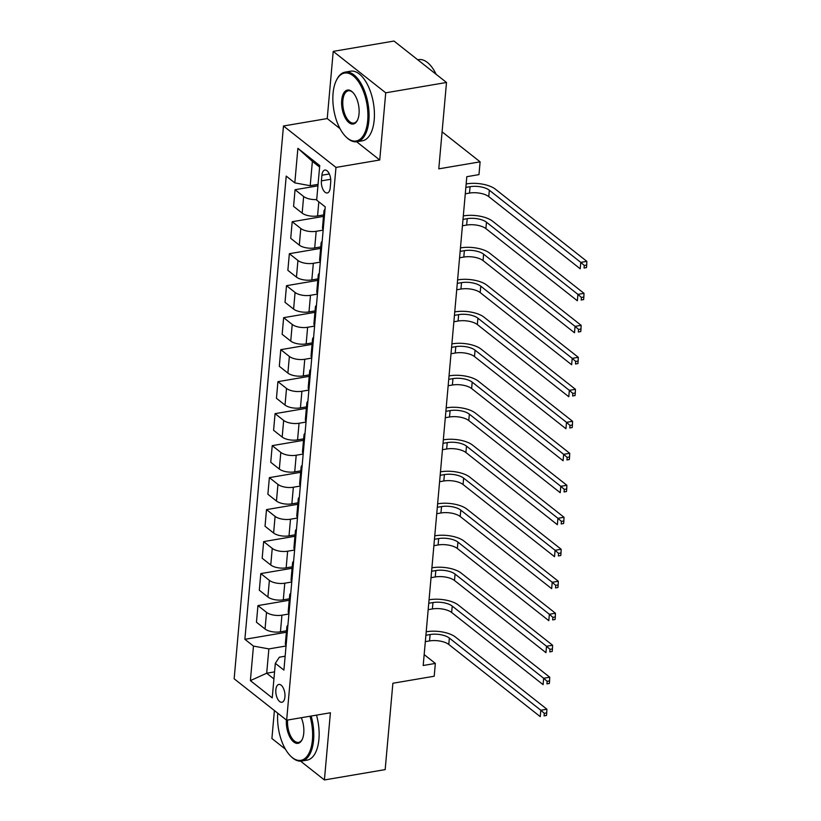 <?xml version="1.0" encoding="UTF-8"?>
<svg xmlns="http://www.w3.org/2000/svg" width="821" height="821" viewBox="0 0 821 821"><rect width="100%" height="100%" fill="white"/><g stroke="black" fill="none" stroke-linecap="round" stroke-linejoin="round"><path stroke-width="1.23" d="M284.928 696.937A9.041 4.403 -99.6 0 0 278.873 684.447A9.041 4.403 -99.6 0 0 275.846 689.773A9.041 4.403 -99.6 0 0 281.901 702.263A9.041 4.403 -99.6 0 0 284.928 696.937M274.399 710.545L271.905 738.52L285.451 749.204M283.481 125.993L234.149 678.782L286.642 720.212L335.984 167.422L283.481 125.993L327.23 118.563L340.038 128.661M356.642 141.766L379.733 159.992L385.726 92.814L333.223 51.384L327.23 118.563M333.223 51.384L393.998 41.05L446.501 82.48L438.783 168.849L480.111 161.829L442.088 131.832M300.578 761.149L324.408 779.95L385.172 769.616L392.879 683.246L434.206 676.227L435.346 663.43L424.159 654.604M385.726 92.814L446.501 82.48M480.111 161.829L478.971 174.627L466.81 176.689L423.195 665.492L435.346 663.43M321.914 175.232L321.411 180.866A8.754 4.269 -99.6 0 0 327.281 192.966A8.754 4.269 -99.6 0 0 330.216 187.804L330.719 182.17A8.754 4.269 -99.6 0 0 324.849 170.07A8.754 4.269 -99.6 0 0 321.914 175.232L329.324 173.97M319.605 167.094L312.38 161.388L310.205 185.7L294.811 182.878L286.221 176.105L244.884 639.313L286.385 632.252M294.811 182.878L297.89 148.324L319.738 165.575L316.66 200.119L325.239 206.892L283.902 670.1L275.322 663.327L272.233 697.881L250.384 680.63L253.463 646.086L244.884 639.313M379.733 159.992L335.984 167.422M324.408 779.95L330.401 712.772L286.642 720.212M275.322 663.327L279.366 657.2L285.144 656.215M274.553 671.886L266.692 673.22L273.927 678.926M318.066 184.366L310.205 185.7M323.628 214.928L317.563 215.954A11.299 4.69 -174.9 0 1 302.159 213.132L293.579 206.358L295.057 189.723L317.932 185.833M323.166 230.126L316.188 231.306A11.299 4.69 -174.9 0 1 300.794 228.484L292.204 221.711L323.495 216.395M320.775 246.916L314.7 247.942A11.299 4.69 -174.9 0 1 299.306 245.12L290.726 238.347L292.204 221.711M320.313 262.115L313.335 263.305A11.299 4.69 -174.9 0 1 297.931 260.473L289.351 253.699L320.642 248.383M317.912 278.904L311.847 279.93A11.299 4.69 -174.9 0 1 296.453 277.108L287.863 270.335L289.351 253.699M317.46 294.103L310.482 295.293A11.299 4.69 -174.9 0 1 295.078 292.461L286.498 285.687L317.789 280.372M315.059 310.892L308.994 311.929A11.299 4.69 -174.9 0 1 293.6 309.096L285.01 302.323L286.498 285.687M314.607 326.091L307.629 327.281A11.299 4.69 -174.9 0 1 292.225 324.449L283.645 317.676L314.936 312.36M312.206 342.88L306.141 343.917A11.299 4.69 -174.9 0 1 290.737 341.084L282.157 334.311L283.645 317.676M311.754 358.079L304.765 359.27A11.299 4.69 -174.9 0 1 289.372 356.447L280.782 349.664L312.072 344.348M309.353 374.869L303.288 375.905A11.299 4.69 -174.9 0 1 287.884 373.073L279.304 366.299L280.782 349.664M308.891 390.067L301.912 391.258A11.299 4.69 -174.9 0 1 286.519 388.436L277.929 381.662L309.219 376.336M306.5 406.867L300.435 407.893A11.299 4.69 -174.9 0 1 285.031 405.071L276.451 398.288L277.929 381.662M306.038 422.066L299.06 423.246A11.299 4.69 -174.9 0 1 283.656 420.424L275.076 413.651L306.366 408.324M303.637 438.855L297.571 439.882A11.299 4.69 -174.9 0 1 282.178 437.059L273.588 430.286L275.076 413.651M303.185 454.054L296.207 455.234A11.299 4.69 -174.9 0 1 280.803 452.412L272.223 445.639L303.513 440.323M300.784 470.844L294.718 471.87A11.299 4.69 -174.9 0 1 279.325 469.048L270.735 462.274L272.223 445.639M300.332 486.042L293.354 487.233A11.299 4.69 -174.9 0 1 277.95 484.4L269.37 477.627L300.66 472.311M297.931 502.832L291.865 503.858A11.299 4.69 -174.9 0 1 276.461 501.036L267.882 494.263L269.37 477.627M297.479 518.03L290.49 519.221A11.299 4.69 -174.9 0 1 275.097 516.388L266.507 509.615L297.797 504.299M295.078 534.82L289.013 535.856A11.299 4.69 -174.9 0 1 273.609 533.024L265.029 526.251L266.507 509.615M294.616 550.019L287.637 551.209A11.299 4.69 -174.9 0 1 272.244 548.377L263.654 541.603L294.944 536.287M292.225 566.808L286.16 567.845A11.299 4.69 -174.9 0 1 270.756 565.012L262.176 558.239L263.654 541.603M291.763 582.007L284.784 583.197A11.299 4.69 -174.9 0 1 269.38 580.375L260.801 573.592L292.091 568.276M289.361 598.796L283.296 599.833A11.299 4.69 -174.9 0 1 267.903 597L259.313 590.227L260.801 573.592M288.91 613.995L281.931 615.186A11.299 4.69 -174.9 0 1 266.527 612.363L257.948 605.59L289.238 600.264M286.508 630.795L280.443 631.821A11.299 4.69 -174.9 0 1 265.05 628.999L256.46 622.226L257.948 605.59M286.057 645.994L268.867 648.908L266.692 673.22L250.384 680.63M324.695 212.988A11.299 4.69 -174.9 0 1 323.967 211.079A11.299 4.69 -174.9 0 1 325.024 209.345M316.711 199.575A11.299 4.69 -174.9 0 1 303.647 196.496L295.057 189.723M323.217 229.623A11.299 4.69 -174.9 0 1 322.489 227.715L323.967 211.079M321.842 244.976A11.299 4.69 -174.9 0 1 321.114 243.067A11.299 4.69 -174.9 0 1 322.171 241.333M320.364 261.612A11.299 4.69 -174.9 0 1 319.626 259.703L321.114 243.067M318.989 276.964A11.299 4.69 -174.9 0 1 318.261 275.066A11.299 4.69 -174.9 0 1 319.318 273.321M317.501 293.6A11.299 4.69 -174.9 0 1 316.773 291.691L318.261 275.066M316.136 308.953A11.299 4.69 -174.9 0 1 315.408 307.054A11.299 4.69 -174.9 0 1 316.465 305.309M314.648 325.588A11.299 4.69 -174.9 0 1 313.92 323.69L315.408 307.054M313.283 340.941A11.299 4.69 -174.9 0 1 312.544 339.042A11.299 4.69 -174.9 0 1 313.601 337.298M311.795 357.576A11.299 4.69 -174.9 0 1 311.067 355.678L312.544 339.042M310.42 372.929A11.299 4.69 -174.9 0 1 309.691 371.03A11.299 4.69 -174.9 0 1 310.749 369.286M308.942 389.565A11.299 4.69 -174.9 0 1 308.214 387.666L309.691 371.03M307.567 404.917A11.299 4.69 -174.9 0 1 306.838 403.019A11.299 4.69 -174.9 0 1 307.896 401.274M306.089 421.553A11.299 4.69 -174.9 0 1 305.35 419.654L306.838 403.019M304.714 436.916A11.299 4.69 -174.9 0 1 303.986 435.007A11.299 4.69 -174.9 0 1 305.043 433.272M303.226 453.551A11.299 4.69 -174.9 0 1 302.497 451.642L303.986 435.007M301.861 468.904A11.299 4.69 -174.9 0 1 301.133 466.995A11.299 4.69 -174.9 0 1 302.19 465.261M300.373 485.539A11.299 4.69 -174.9 0 1 299.644 483.631L301.133 466.995M299.008 500.892A11.299 4.69 -174.9 0 1 298.28 498.994A11.299 4.69 -174.9 0 1 299.326 497.249M297.52 517.528A11.299 4.69 -174.9 0 1 296.792 515.629L298.28 498.994M296.145 532.88A11.299 4.69 -174.9 0 1 295.416 530.982A11.299 4.69 -174.9 0 1 296.473 529.237M294.667 549.516A11.299 4.69 -174.9 0 1 293.939 547.617L295.416 530.982M293.292 564.869A11.299 4.69 -174.9 0 1 292.563 562.97A11.299 4.69 -174.9 0 1 293.62 561.225M291.814 581.504A11.299 4.69 -174.9 0 1 291.075 579.605L292.563 562.97M290.439 596.857A11.299 4.69 -174.9 0 1 289.71 594.958A11.299 4.69 -174.9 0 1 290.767 593.214M288.951 613.492A11.299 4.69 -174.9 0 1 288.222 611.594L289.71 594.958M287.586 628.845A11.299 4.69 -174.9 0 1 286.857 626.946A11.299 4.69 -174.9 0 1 287.914 625.202M253.463 646.086L268.867 648.908M286.098 645.48A11.299 4.69 -174.9 0 1 285.369 643.582L286.857 626.946M312.38 161.388L297.89 148.324M465.291 193.797L469.509 193.079A14.121 5.86 -174.9 0 1 488.762 196.619L580.211 268.785L580.775 262.381L586.851 261.355L495.402 189.179A21.182 8.785 5.1 0 0 466.533 183.883L466.164 183.945M465.856 187.404L470.084 186.685A14.121 5.86 -174.9 0 1 489.326 190.215L580.775 262.381L584.275 265.45L584.049 268.015L586.481 267.595L586.707 265.039L584.275 265.45M586.481 267.595L584.049 268.015M586.707 265.039L586.851 261.355M462.428 225.785L466.656 225.067A14.121 5.86 -174.9 0 1 485.899 228.607L577.348 300.773L577.922 294.38L583.998 293.343L492.549 221.177A21.182 8.785 5.1 0 0 463.68 215.872L463.311 215.933M463.003 219.392L467.221 218.673A14.121 5.86 -174.9 0 1 486.473 222.204L577.922 294.38L581.422 297.438L581.196 300.004L583.618 299.583L583.854 297.028L581.422 297.438M583.618 299.583L581.196 300.004M583.854 297.028L583.998 293.343M459.575 257.784L463.803 257.065A14.121 5.86 -174.9 0 1 483.046 260.596L574.495 332.762L575.069 326.368L581.145 325.332L489.696 253.166A21.182 8.785 5.1 0 0 460.817 247.86L460.458 247.921M460.15 251.38L464.368 250.662A14.121 5.86 -174.9 0 1 483.62 254.192L575.069 326.368L578.569 329.426L578.333 331.992L580.765 331.581L580.991 329.016L578.569 329.426M580.765 331.581L578.333 331.992M580.991 329.016L581.145 325.332M456.722 289.772L460.94 289.054A14.121 5.86 -174.9 0 1 480.193 292.584L571.642 364.75L572.216 358.356L578.292 357.32L486.843 285.154A21.182 8.785 5.1 0 0 457.964 279.858L457.605 279.92M457.297 283.368L461.515 282.65A14.121 5.86 -174.9 0 1 480.767 286.19L572.216 358.356L575.706 361.425L575.48 363.98L577.912 363.57L578.138 361.004L575.706 361.425M577.912 363.57L575.48 363.98M578.138 361.004L578.292 357.32M453.869 321.76L458.087 321.042A14.121 5.86 -174.9 0 1 477.34 324.572L568.789 396.738L569.353 390.344L575.439 389.308L483.98 317.142A21.182 8.785 5.1 0 0 455.111 311.847L454.752 311.908M454.444 315.356L458.662 314.638A14.121 5.86 -174.9 0 1 477.904 318.179L569.353 390.344L572.853 393.413L572.627 395.968L575.059 395.558L575.285 392.992L572.853 393.413M575.059 395.558L572.627 395.968M575.285 392.992L575.439 389.308M367.685 120.697A34.451 16.789 -99.6 0 0 357.227 79.996A34.451 16.789 -99.6 0 0 336.343 80.427A34.451 16.789 -99.6 0 0 333.059 93.378A34.451 16.789 -99.6 0 0 345.918 136.789A34.451 16.789 -99.6 0 0 367.685 120.697M336.343 80.427L336.723 79.658A35.293 17.21 80.4 0 1 345.189 72.115A35.293 17.21 80.4 0 1 368.845 120.913A35.293 17.21 80.4 0 1 357.022 141.715A35.293 17.21 80.4 0 1 346.544 137.394L345.918 136.789M359.034 113.873A17.22 8.395 80.4 0 1 357.392 120.338A17.22 8.395 80.4 0 1 346.955 120.564A17.22 8.395 80.4 0 1 341.721 100.203A17.22 8.395 80.4 0 1 352.599 92.168A17.22 8.395 80.4 0 1 359.034 113.873M352.917 92.486A16.379 7.984 -99.6 0 0 348.361 90.772A16.379 7.984 -99.6 0 0 342.87 100.419A16.379 7.984 -99.6 0 0 353.851 123.058A16.379 7.984 -99.6 0 0 357.576 119.938M417.735 59.779L418.597 59.635A35.293 17.21 80.4 0 1 436.136 74.301M345.189 72.115L350.536 71.201A35.293 17.21 80.4 0 1 374.191 119.999A35.293 17.21 80.4 0 1 362.369 140.802L357.022 141.715M277.755 713.192A34.451 16.789 -99.6 0 0 290.644 756.11A34.451 16.789 -99.6 0 0 312.411 740.019A34.451 16.789 -99.6 0 0 310.01 716.24M311.159 716.045A35.293 17.21 80.4 0 1 313.571 740.234A35.293 17.21 80.4 0 1 301.748 761.036A35.293 17.21 80.4 0 1 291.27 756.716L290.644 756.11M301.307 717.718A17.22 8.395 80.4 0 1 303.76 733.184A17.22 8.395 80.4 0 1 302.118 739.659A17.22 8.395 80.4 0 1 291.804 740.039A17.22 8.395 80.4 0 1 286.406 720.017M287.576 720.048A16.379 7.984 -99.6 0 0 298.577 742.379A16.379 7.984 -99.6 0 0 302.313 739.259M316.506 715.132A35.293 17.21 80.4 0 1 318.917 739.321A35.293 17.21 80.4 0 1 307.095 760.123L301.748 761.036M451.016 353.748L455.234 353.03A14.121 5.86 -174.9 0 1 474.487 356.56L565.936 428.736L566.5 422.333L572.576 421.306L481.127 349.13A21.182 8.785 5.1 0 0 452.258 343.835L451.889 343.896M451.581 347.355L455.809 346.636A14.121 5.86 -174.9 0 1 475.051 350.167L566.5 422.333L570 425.401L569.774 427.957L572.206 427.546L572.432 424.991L570 425.401M572.206 427.546L569.774 427.957M572.432 424.991L572.576 421.306M448.153 385.737L452.381 385.018A14.121 5.86 -174.9 0 1 471.623 388.549L563.073 460.725L563.647 454.321L569.723 453.295L478.274 381.118A21.182 8.785 5.1 0 0 449.405 375.823L449.036 375.885M448.728 379.343L452.946 378.625A14.121 5.86 -174.9 0 1 472.198 382.155L563.647 454.321L567.147 457.389L566.921 459.945L569.343 459.534L569.579 456.979L567.147 457.389M569.343 459.534L566.921 459.945M569.579 456.979L569.723 453.295M445.3 417.725L449.528 417.006A14.121 5.86 -174.9 0 1 468.77 420.547L560.22 492.713L560.794 486.309L566.87 485.283L475.421 413.107A21.182 8.785 5.1 0 0 446.552 407.811L446.183 407.873M445.875 411.331L450.093 410.613A14.121 5.86 -174.9 0 1 469.345 414.143L560.794 486.309L564.294 489.378L564.058 491.943L566.49 491.522L566.716 488.967L564.294 489.378M566.49 491.522L564.058 491.943M566.716 488.967L566.87 485.283M442.447 449.713L446.665 448.995A14.121 5.86 -174.9 0 1 465.918 452.535L557.367 524.701L557.941 518.308L564.017 517.271L472.568 445.105A21.182 8.785 5.1 0 0 443.689 439.799L443.33 439.861M443.022 443.319L447.24 442.601A14.121 5.86 -174.9 0 1 466.492 446.131L557.941 518.308L561.431 521.366L561.205 523.931L563.637 523.511L563.863 520.955L561.431 521.366M563.637 523.511L561.205 523.931M563.863 520.955L564.017 517.271M439.594 481.711L443.812 480.993A14.121 5.86 -174.9 0 1 463.065 484.523L554.514 556.689L555.088 550.296L561.164 549.259L469.715 477.093A21.182 8.785 5.1 0 0 440.836 471.788L440.477 471.849M440.169 475.308L444.387 474.589A14.121 5.86 -174.9 0 1 463.629 478.12L555.088 550.296L558.578 553.354L558.352 555.92L560.784 555.509L561.01 552.943L558.578 553.354M560.784 555.509L558.352 555.92M561.01 552.943L561.164 549.259M436.741 513.7L440.959 512.981A14.121 5.86 -174.9 0 1 460.212 516.512L551.661 588.678L552.225 582.284L558.301 581.247L466.851 509.082A21.182 8.785 5.1 0 0 437.983 503.786L437.614 503.848M437.306 507.296L441.534 506.578A14.121 5.86 -174.9 0 1 460.776 510.118L552.225 582.284L555.725 585.352L555.499 587.908L557.931 587.497L558.157 584.932L555.725 585.352M557.931 587.497L555.499 587.908M558.157 584.932L558.301 581.247M433.888 545.688L438.106 544.97A14.121 5.86 -174.9 0 1 457.348 548.5L548.797 620.666L549.372 614.272L555.448 613.236L463.998 541.07A21.182 8.785 5.1 0 0 435.13 535.774L434.761 535.836M434.453 539.284L438.671 538.566A14.121 5.86 -174.9 0 1 457.923 542.106L549.372 614.272L552.872 617.341L552.646 619.896L555.068 619.486L555.304 616.92L552.872 617.341M555.068 619.486L552.646 619.896M555.304 616.92L555.448 613.236M431.025 577.676L435.253 576.958A14.121 5.86 -174.9 0 1 454.495 580.488L545.944 652.664L546.519 646.26L552.595 645.234L461.145 573.058A21.182 8.785 5.1 0 0 432.277 567.763L431.908 567.824M431.6 571.283L435.818 570.564A14.121 5.86 -174.9 0 1 455.07 574.095L546.519 646.26L550.019 649.329L549.783 651.884L552.215 651.474L552.441 648.918L550.019 649.329M552.215 651.474L549.783 651.884M552.441 648.918L552.595 645.234M428.172 609.664L432.39 608.946A14.121 5.86 -174.9 0 1 451.642 612.476L543.092 684.652L543.666 678.249L549.742 677.222L458.292 605.046A21.182 8.785 5.1 0 0 429.414 599.751L429.055 599.812M428.747 603.271L432.965 602.552A14.121 5.86 -174.9 0 1 452.217 606.083L543.666 678.249L547.155 681.317L546.93 683.872L549.362 683.462L549.588 680.907L547.155 681.317M549.362 683.462L546.93 683.872M549.588 680.907L549.742 677.222M425.319 641.653L429.537 640.934A14.121 5.86 -174.9 0 1 448.789 644.475L540.239 716.641L540.813 710.237L546.889 709.211L455.439 637.045A21.182 8.785 5.1 0 0 426.561 631.739L426.202 631.801M425.894 635.259L430.112 634.541A14.121 5.86 -174.9 0 1 449.354 638.071L540.813 710.237L544.302 713.305L544.077 715.871L546.509 715.45L546.735 712.895L544.302 713.305M546.509 715.45L544.077 715.871M546.735 712.895L546.889 709.211M317.563 215.954L318.825 201.822M314.7 247.942L316.188 231.306M311.847 279.93L313.335 263.305M308.994 311.929L310.482 295.293M306.141 343.917L307.629 327.281M303.288 375.905L304.765 359.27M300.435 407.893L301.912 391.258M297.571 439.882L299.06 423.246M294.718 471.87L296.207 455.234M291.865 503.858L293.354 487.233M289.013 535.856L290.49 519.221M286.16 567.845L287.637 551.209M283.296 599.833L284.784 583.197M280.443 631.821L281.931 615.186M302.159 213.132L303.647 196.496M299.306 245.12L300.794 228.484M296.453 277.108L297.931 260.473M293.6 309.096L295.078 292.461M290.737 341.084L292.225 324.449M287.884 373.073L289.372 356.447M285.031 405.071L286.519 388.436M282.178 437.059L283.656 420.424M279.325 469.048L280.803 452.412M276.461 501.036L277.95 484.4M273.609 533.024L275.097 516.388M270.756 565.012L272.244 548.377M267.903 597L269.38 580.375M265.05 628.999L266.527 612.363M330.699 179.286L321.411 180.866M470.084 186.685L469.509 193.079M489.326 190.215L488.762 196.619M467.221 218.673L466.656 225.067M486.473 222.204L485.899 228.607M464.368 250.662L463.803 257.065M483.62 254.192L483.046 260.596M461.515 282.65L460.94 289.054M480.767 286.19L480.193 292.584M458.662 314.638L458.087 321.042M477.904 318.179L477.34 324.572M455.809 346.636L455.234 353.03M475.051 350.167L474.487 356.56M452.946 378.625L452.381 385.018M472.198 382.155L471.623 388.549M450.093 410.613L449.528 417.006M469.345 414.143L468.77 420.547M447.24 442.601L446.665 448.995M466.492 446.131L465.918 452.535M444.387 474.589L443.812 480.993M463.629 478.12L463.065 484.523M441.534 506.578L440.959 512.981M460.776 510.118L460.212 516.512M438.671 538.566L438.106 544.97M457.923 542.106L457.348 548.5M435.818 570.564L435.253 576.958M455.07 574.095L454.495 580.488M432.965 602.552L432.39 608.946M452.217 606.083L451.642 612.476M430.112 634.541L429.537 640.934M449.354 638.071L448.789 644.475"/></g></svg>
